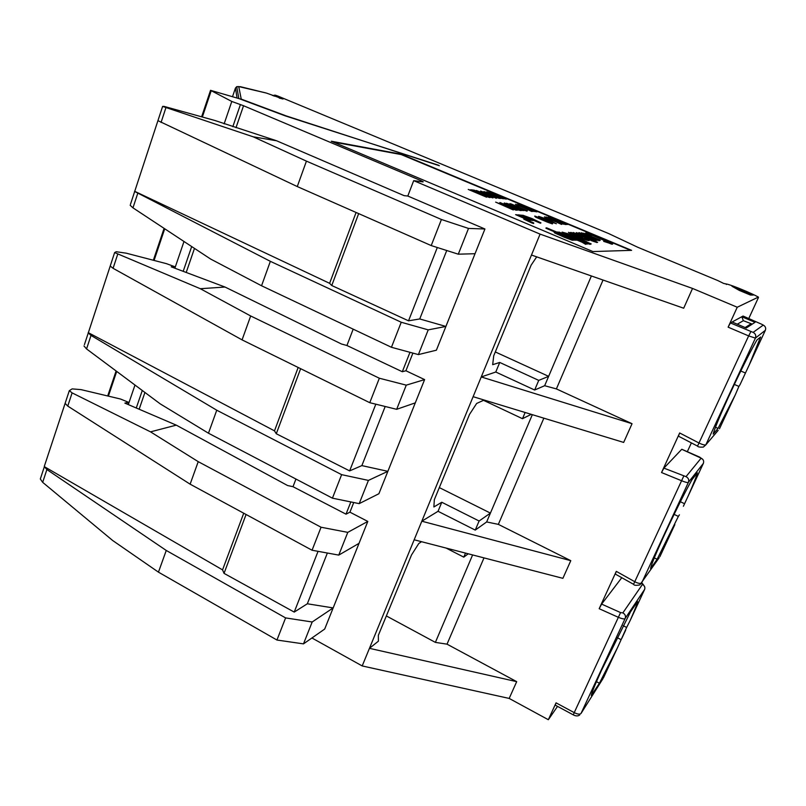 <?xml version="1.0" encoding="UTF-8"?>
<svg xmlns="http://www.w3.org/2000/svg" width="806" height="806" viewBox="0 0 806 806"><rect width="100%" height="100%" fill="white"/><g stroke="black" fill="none" stroke-linecap="round" stroke-linejoin="round"><path stroke-width="1.21" d="M738.901 386.427L735.294 394.839L718.045 428.409L713.189 434.061C714.448 429.084 719.325 417.216 727.828 398.446L734.609 383.847C744.049 364.01 751.504 349.371 756.965 339.941L760.592 337.019L749.137 365.128L740.079 384.563L738.901 386.427L734.377 384.432M735.294 394.839L719.486 428.762M644.659 589.367L625.174 618.424C624.63 619.33 622.353 618.958 618.353 617.315L599.18 608.701L616.288 571.353L634.816 581.741C637.848 583.322 640.095 583.786 641.566 583.161L688.415 482.31C688.002 482.915 685.725 482.391 681.584 480.739L661.535 472.548L679.67 432.973L699.044 443.028C702.207 444.549 704.454 445.184 705.774 444.932L718.166 430.364M761.992 324.385L743.051 316.043L741.792 316.738L755.031 322.319L746.265 328.012L732.12 322.007L730.407 322.944L728.12 327.165L737.248 307.237L758.396 297.082C752.018 293.545 733.077 285.465 726.589 284.014L726.377 284.488M557.54 706.378L548.342 719.718L556.059 702.852L574.225 712.625L620.56 612.58L601.619 604.097L621.779 577.701M555.233 705.139L556.059 702.852M599.18 608.701L601.619 604.097M615.321 574.073L616.288 571.353M663.902 468.115L681.755 449.295L701.139 458.171L686.007 476.648L663.902 468.115L661.535 472.548M765.357 330.299L755.413 338.097L748.643 335.911L697.553 446.101L678.42 436.167L679.67 432.973M750.366 295.016L739.344 290.432L731.929 286.211L753.237 295.046L750.366 295.016M717.713 280.518L637.627 247.2L608.52 233.498L277.385 95.864L275.279 95.35L283.047 99.007L266.383 93.063L238.727 86.574L241.226 99.037L242.163 99.46L286.049 115.852L439.361 165.724M438.514 165.21L285.264 115.873L239.06 98.624L210.537 90.332L231.796 101.455L224.128 123.902M386.356 615.935L435.381 642.382L447.028 644.165L516.686 681.654L509.18 698.429L362.196 665.937L369.45 648.326L516.686 681.654M421.538 541.703L418.767 543.516L411.544 554.901L378.336 635.36L378.407 641.183L369.45 648.326L540.091 234.113L692.535 288.437L683.69 308.224L531.476 255.028M311.922 637.979L362.196 665.937M548.342 719.718L509.18 698.429M726.649 284.065L723.697 283.46L717.834 280.569M737.248 307.237L692.535 288.437M130.461 204.361L162.611 106.402L163.95 106.362L214.95 120.507L276.609 140.778L404.159 195.667L407.806 196.029L413.69 180.655L540.091 234.113M413.69 180.655L423.12 181.914M420.309 181.541L420.702 180.524L423.18 181.753M420.702 180.524L243.543 105.737L231.796 101.455M631.592 250.344L401.317 154.218L331.306 141.231L592.924 251.563L631.592 250.344M468.195 553.793L463.782 557.148L446.101 548.07M532.333 414.677L486.653 521.945L475.248 530.096L438.041 511.296L441.779 502.259L433.88 506.964L434.333 499.69L469.535 414.375L476.648 403.453L484.154 400.038M531.255 414.344L522.49 418.697L483.953 400.532M183.99 241.488L174.872 268.207M134.985 385.046L128.315 404.592M240.259 105.032L232.823 126.693M191.687 246.555L183.184 271.33M142.279 390.487L136.274 407.997M243.543 105.737L235.987 127.711M194.478 248.399L186.206 272.458M144.929 392.462L139.156 409.236M353.743 502.531L349.925 512.173L346.006 514.168L293.011 486.703L295.933 479.046M84.428 344.636L114.633 252.58L116.205 251.724L126.21 253.175L166.379 263.643L174.821 266.715L171.235 266.836L225.015 287.037L341.472 344.011L346.933 345.502L353.179 329.16M346.933 345.502L402.305 371.737L409.982 352.313M412.904 353.109L405.912 370.76L402.305 371.737M405.912 370.76L424.611 379.596L406.264 385.147L396.663 409.317L369.773 402.698L379.344 378.226L406.264 385.147M225.015 287.037L200.321 288.719L250.676 315.972L379.344 378.226M346.006 514.168L350.842 501.937M130.159 205.278L132.97 207.847L210.648 259.058L261.557 285.767L391.444 347.285L418.395 354.59L436.378 350.207L445.899 326.44L419.735 318.954L408.531 320.818L331.76 285.515L329.614 283.319L134.582 191.274M276.609 140.778L253.175 136.798L306.431 161.129L441.426 219.484L468.508 228.43L484.93 228.995L407.806 196.029M261.557 285.767L270.353 261.325L401.237 322.249L428.218 329.866L418.395 354.59M428.218 329.866L445.899 326.44L484.93 228.995M468.508 228.43L458.282 254.182L475.026 253.719M401.237 322.249L391.444 347.285M441.426 219.484L431.22 245.578L297.273 186.559L306.431 161.129M134.693 191.485L270.353 261.325M157.936 120.658L297.273 186.559M162.611 106.402L253.175 136.798M458.282 254.182L431.22 245.578M446.736 250.515L419.735 318.954M243.724 513.21L222.557 569.872L44.37 466.664L46.889 469.545L166.258 550.458L285.596 617.91L312.184 621.99L303.489 643.873L324.697 629.053L367.808 521.422L349.925 512.173M88.267 332.928L91.007 335.417L216.754 410.214L341.623 474.653L368.423 480.406L359.194 503.639L378.901 493.725L424.611 379.596M44.33 466.271L69.316 390.668L72.147 388.885L81.104 389.641L120.447 399L128.557 402.305L124.839 403.101L176.292 425.145L150.531 431.855L198.226 461.657L321.06 527.235L347.779 532.363L367.808 521.422M176.292 425.145L287.601 485.534L293.011 486.703M312.184 621.99L333.16 607.926L307.338 603.775L294.22 612.086L224.038 573.368L222.557 569.872M347.779 532.363L338.752 555.102L359.023 543.345M40.874 477.303L40.32 478.996L42.678 482.341L112.719 540.544L158.45 572.149L276.952 640.035L303.489 643.873M69.316 390.668L72.107 392.885L150.531 431.855M158.45 572.149L166.258 550.458M65.135 403.393L67.764 406.093L190.125 484.174L198.226 461.657M285.596 617.91L276.952 640.035M321.06 527.235L312.063 550.236L190.125 484.174M338.752 555.102L312.063 550.236M327.367 553.027L307.338 603.775M318.058 551.334L294.22 612.086M246.072 514.49L224.038 573.368M128.557 402.305L127.842 404.39M83.985 345.965L86.564 348.938L160.253 403.887L208.472 433.215L332.435 498.168L359.194 503.639M114.633 252.58L200.321 288.719M208.472 433.215L216.754 410.214M110.221 266.04L113.082 268.317L242.072 339.88L250.676 315.972M88.197 332.616L274.493 430.857L276.287 433.749L349.633 470.895L361.864 465.606L387.867 471.329L368.423 480.406M341.623 474.653L332.435 498.168M242.072 339.88L369.773 402.698M396.663 409.317L415.292 402.859M385.187 406.496L361.864 465.606M375.818 404.189L349.633 470.895M300.638 368.685L276.287 433.749M298.17 367.476L274.493 430.857M174.821 266.715L174.378 268.015M483.993 557.893L447.028 644.165M543.848 418.173L498.35 524.374L570.789 560.664L562.89 578.335L414.163 539.788M603.039 280.035L556.392 388.915L632.045 423.704L623.673 442.423L473.122 396.683M752.26 324.123L743.354 320.677L741.792 316.738L732.12 322.007M703.406 463.289L703.356 463.39C704.122 461.092 703.386 459.36 701.139 458.171M683.387 506.259L687.961 496.446C693.472 484.033 696.606 476.165 697.361 472.84L691.931 479.782C685.825 490.653 678.229 505.634 669.141 524.736L662.744 538.509C655.026 555.576 650.976 565.6 650.593 568.573L657.122 559.283L654.291 557.893M679.387 514.843L678.36 516.404L674.108 514.379M657.122 559.283L678.36 516.404M674.854 524.585L659.902 556.674M684.324 503.599L680.365 501.725M745.197 372.906L740.795 370.992M718.045 428.409L715.476 427.24M626.625 627.461L617.557 647.561L599.422 683.236L591.302 695.528C591.574 693.13 594.919 684.848 601.326 670.693L630.504 611.855L637.546 601.518C637.304 603.603 634.785 610.051 629.99 620.872L626.625 627.461L623.149 625.688M620.973 639.601L617.114 637.617M599.422 683.236L596.45 681.664M472.608 554.941L435.381 642.382M591.382 275.964L544.655 385.711L556.392 388.915M495.307 351.95L548.644 376.352L538.74 380.382L499.74 362.448L492.678 364.685L493.725 355.778L531.124 265.164L536.705 256.852M544.655 385.711L534.65 390.013L495.771 372.019L481.253 376.946L632.045 423.704M486.653 521.945L498.35 524.374M438.041 511.296L421.82 521.2L570.789 560.664M463.782 557.148L465.495 553.097M522.49 418.697L525.129 412.481M475.248 530.096L479.107 521.008L441.779 502.259M439.32 487.6L490.421 513.1L479.107 521.008M495.771 372.019L499.74 362.448M534.65 390.013L538.74 380.382M437.305 247.513L408.531 320.818M358.66 213.61L331.76 285.515M356.081 212.472L329.614 283.319M630.665 250.374L401.187 154.561L333.059 141.967M591.09 236.017L591.574 235.664L589.035 234.294L589.932 234.324L608.792 242.435M589.932 234.324L608.339 241.74L609.356 242.435L608.52 242.435L603.684 241.387L612.55 244.188L610.001 242.203L591.765 234.586L585.72 232.914L588.078 234.818M581.428 232.773L594.496 238.636L600.047 240.077L583.987 233.287L581.277 233.125L583.776 234.556M594.858 239.191L599.291 240.662L600.228 240.309M578.819 232.682L592.793 239.07L576.371 232.602L595.684 240.269L594.133 239.09L597.478 240.289L579.343 232.702L592.823 239.07M576.371 232.602L591.493 239.291M592.128 239.533L596.077 240.279M596.057 240.329L597.478 240.289M573.116 232.491L591.403 240.238L597.165 242.183L593.861 240.259L573.116 232.491L589.146 239.261M589.075 239.261L591.241 240.611L597.004 242.556L597.669 242.183M568.452 232.34L578.91 237.699L587.302 240.339L589.156 240.591L589.468 239.976L585.912 238.284L586.98 239.241L583.252 238.244L581.489 237.498L582.738 237.286L581.055 236.329L570.91 232.42L570.265 232.622L572.149 233.579L568.452 232.34L582.708 238.233L589.468 239.976M585.388 238.274L586.446 239.231M578.98 238.082L580.451 237.72L577.509 236.49M567.686 235.473L568.331 235.1L565.681 233.629L569.308 234.425L586.567 241.669L587.604 242.425L586.627 242.425L581.469 240.893L591.201 243.936L568.814 233.941L562.114 232.128L568.331 235.1M566.094 234.022L587.04 242.425M585.025 242.767L590.073 244.329L591.201 243.936M562.114 232.128L561.963 232.743L564.2 234.012M577.247 240.188L583.161 242.677M586.385 244.027L587.846 243.946L558.911 232.017L587.846 243.946M575.766 240.178L577.277 240.117L557.339 231.967L577.277 240.117M582.798 242.677L585.69 244.349L586.415 243.956L582.798 242.677L586.415 243.956M546.095 227.846L559.394 233.438L554.024 232.088L564.674 236.964L572.391 239.825L574.023 239.835L571.555 238.556L575.796 240.107L546.73 227.876L545.934 228.239L554.568 231.876M553.913 231.856L554.709 232.984L564.512 237.357L572.23 240.218L574.174 240.087M574.164 240.117L575.796 240.107M565.157 224.501L567.696 224.421L549.531 217.257L565.681 224.31L567.696 224.421M549.531 217.257L563.817 223.635M550.387 219.041L560.019 223.02M560.895 223.443L563.747 224.189L556.553 220.763L565.248 224.28L548.181 217.146L555.797 220.582L546.146 216.995L563.747 224.189M563.575 224.118L565.248 224.28M556.956 222.335L561.581 224.431L561.853 223.947L560.089 223.05L545.541 217.066L562.004 224.088M547.959 218.497L550.427 218.94M544.433 216.864L547.455 218.839L557.168 222.345M538.519 216.401L556.382 223.756L545.481 218.708L538.882 216.431L538.368 216.764L541.038 217.882M545.642 219.867L556.382 223.756M540.997 217.872L550.518 222.063L540.997 217.872L549.108 221.952M534.66 216.109L535.718 217.207L547.294 222.103L552.392 223.907L552.17 223.101L535.154 216.139L552.664 223.544M537.632 217.519L540.111 217.932M533.572 220.33L540.423 223.212L540.957 222.859L531.97 218.547L522.681 215.182L540.957 222.859M530.63 220.27L531.92 220.189L530.741 219.554L533.582 220.3L521.109 215.061L531.255 219.595L519.719 214.95L530.217 219.524L518.661 214.87L531.92 220.189M531.829 220.401L532.947 220.26M532.826 220.542L533.582 220.3M515.628 214.638L528.837 220.391L527.809 219.363L530.691 220.109L518.127 214.829L528.333 219.393L516.717 214.718L527.487 219.343L515.628 214.638L528.998 219.998M528.907 220.219L530.046 220.068M529.925 220.36L530.691 220.109M536.403 211.877L520.253 204.724L537.3 211.736M520.293 205.762L525.935 207.777M528.242 209.046L532.736 210.618M532.957 211.283L536.494 211.656L519.769 204.674L517.583 204.442L534.005 210.729L532.252 210.568L534.398 211.464L536.494 211.656M515.558 204.23L518.863 206.296L519.376 205.973L517.714 205.127L518.863 205.359L530.167 210.023L527.295 209.399L529.159 210.165L532.998 211.343L531.245 210.356L517.744 204.795L515.608 204.341L519.376 205.973M518.973 205.802L529.552 210.165M527.295 209.399L531.658 211.474L532.998 211.343M520.031 208.593L526.912 211.162L527.366 210.829L526.509 210.275L510.853 203.837L527.366 210.829M513.775 205.429L515.054 205.419M509.926 203.626L512.797 205.53M506.45 203.263L524.112 210.537L513.493 205.601L506.45 203.263L510.873 205.53M510.944 205.349L520.595 209.61M522.6 210.447L524.112 210.537M504.234 203.021L520.354 210.195L522.62 210.396L518.873 209.449L504.627 203.072L504.093 203.394L509.311 205.732M510.53 206.276L520.213 210.557L522.62 210.396M507.77 205.379L509.483 206.527L510.541 206.245L507.77 205.379L510.541 206.245M499.851 202.558L516.132 209.812L518.449 210.023L514.641 209.056L500.254 202.608L499.7 202.931L505.171 205.389M505.543 206.135L506.208 205.822L504.324 205.026L515.981 210.185L518.449 210.023M489.564 192.191L506.37 199.112L493.232 193.369L489.957 192.241L489.705 192.775M503.135 198.467L506.37 199.112M486.834 191.939L503.498 198.669L490.26 192.987L486.884 191.838L487.146 192.533M500.214 198.075L503.478 198.77M483.912 191.556L500.697 198.336L486.109 192.15L483.771 191.909L486.582 193.279M498.964 198.316L500.667 198.447M480.588 191.022L496.234 198.296L496.768 197.984L483.006 191.949L498.995 198.246L480.588 191.022L496.768 197.984M493.967 196.765L498.995 198.246M482.331 192.281L491.378 196.271L482.331 192.281L489.836 196.09M479.288 192.574L486.854 195.717M490.139 197.037L492.99 197.923L491.589 196.614L476.336 190.468L493.232 197.46M478.734 191.808L481.263 192.251M474.059 191.082L482.401 194.75M483.217 195.112L488.97 197.349L490.018 197.581L489.816 196.845L474.24 190.196L471.691 189.863L490.27 197.117M468.256 189.42L486.522 197.168L487.227 196.866L471.127 189.793L474.794 191.536L473.374 191.354L468.256 189.42L487.227 196.866M470.694 189.732L473.424 191.365M523.779 219.121L531.648 222.879L533.512 223.504L533.562 222.879L524.978 219.202L533.804 223.111M495.64 202.115L513.241 209.933L513.785 209.6L511.528 208.522L495.64 202.115L513.785 209.6M584.511 234.183L596.984 239.261M573.227 233.387L579.816 236.531M557.651 233.579L570.547 238.798M519.769 207.515L523.698 209.53M492.879 193.752L495.932 194.971M500.647 196.986L502.551 197.742M497.09 196.271L491.025 193.803L499.287 196.795M488.063 193.4L496.395 196.845M585.72 232.914L590.858 235.926M590.979 235.654L591.574 235.664M603.835 241.024L611.724 244.198M611.875 243.845L612.701 243.835M584.29 233.73L597.77 239.362L584.169 234.002M560.361 233.941L571.111 238.808L564.663 236.712L558.175 233.891L557.692 233.156L560.2 234.334M547.294 219.615L553.39 222.506L547.173 219.907M531.527 218.517L537.834 221.539L531.396 218.839M515.246 206.477L521.16 209.298L515.135 206.769M491.63 192.956L497.584 195.445L491.579 193.108M504.355 198.347L498.733 195.999L504.355 198.347M491.025 193.803L497.231 195.918M494.39 195.566L485.736 192.201L494.249 195.918M485.474 196.221L474.915 191.979L485.474 196.221M744.311 375.495L740.079 384.563M761.851 324.314L763.252 325.09C765.438 326.289 766.143 328.032 765.337 330.349L749.137 365.128M697.603 446.141L697.553 446.121C697.915 446.947 699.84 447.28 703.306 447.098L705.774 444.932L755.413 338.097C756.28 335.578 755.524 333.674 753.136 332.374L730.407 322.944M763.252 325.09L753.136 332.374M728.12 327.165L748.643 335.911L750.89 331.639M687.327 451.692L691.377 442.907M748.754 318.551L758.476 297.474M235.463 88.045L232.501 96.73M274.957 95.158L272.519 95.551M275.279 95.35L274.04 96.176M280.72 97.607L279.682 98.171M283.047 99.007L280.135 98.292M280.226 98.322L279.208 98.03M266.383 93.063L240.379 86.685M240.47 86.716L236.712 86.665L235.443 88.126L237.085 98.06M238.727 86.574L236.712 86.665L238.858 98.574M241.226 99.037L239.765 98.886M211.202 90.735L202.377 116.93M164.726 228.783L154.067 260.439M116.709 371.415L108.387 396.129M137.685 193.531L132.97 207.847M165.925 107.672L161.059 122.472M46.889 469.545L42.678 482.341M72.107 392.885L67.764 406.093M91.007 335.417L86.564 348.938M117.676 254.353L113.082 268.317M615.24 574.033L633.556 584.31L683.7 476.185M737.288 324.203L743.354 320.677M745.177 327.548L750.92 323.871M702.842 459.44L699.85 457.264M686.007 476.648C688.435 477.938 689.241 479.832 688.415 482.31L703.356 463.39L687.961 496.446M633.587 584.33L633.556 584.31C633.979 585.408 636.065 585.609 639.823 584.914L659.177 557.752M641.435 583.403L642.442 584.441C644.598 585.65 645.314 587.352 644.588 589.539L629.99 620.872M625.658 630.181L621.859 638.322M617.557 647.561L603.452 677.836M644.729 586.939C643.087 584.118 642.08 582.919 641.677 583.363L641.505 583.272M642.442 584.441L622.857 612.892L620.56 612.58M555.183 705.109L573.308 714.882L574.225 712.625C577.62 714.287 579.887 714.579 580.995 713.512L625.174 618.424C625.95 616.066 625.184 614.222 622.857 612.892M580.995 713.512L602.948 678.682M579.726 714.942C578.073 716.252 575.927 716.232 573.308 714.882L573.338 714.902M276.367 95.501L274.876 95.118M107.702 395.968L116.104 370.972M153.362 260.257L164.092 228.37M201.661 116.719L210.537 90.332M40.32 478.996L44.37 466.664M681.886 449.295L699.94 457.244"/></g></svg>
